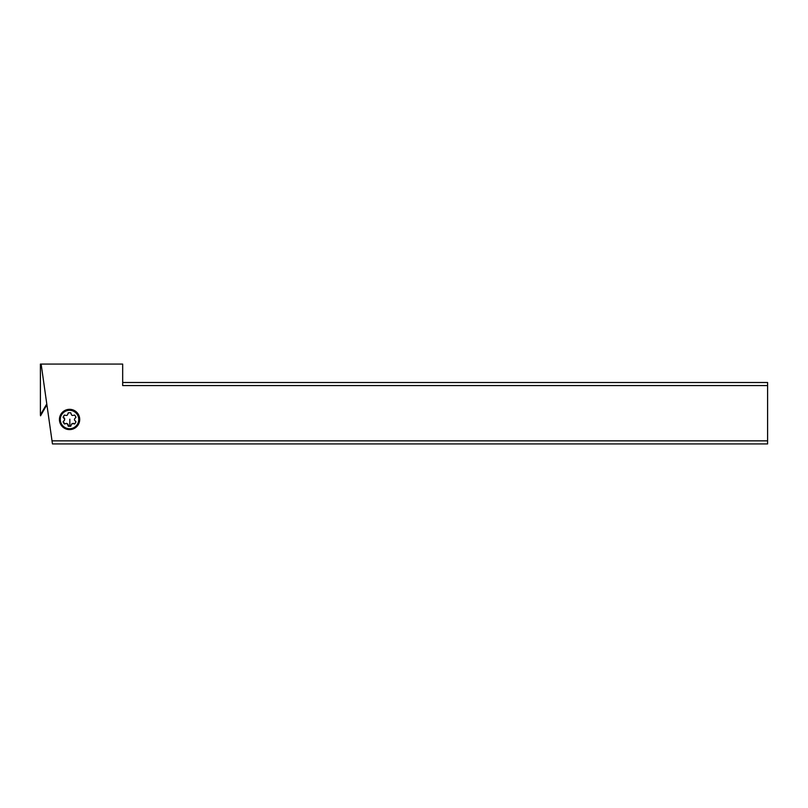 <?xml version="1.0" encoding="UTF-8"?>
<svg xmlns="http://www.w3.org/2000/svg" width="808" height="808" viewBox="0 0 808 808"><rect width="100%" height="100%" fill="white"/><g stroke="black" fill="none" stroke-linecap="round" stroke-linejoin="round"><path stroke-width="1.21" d="M41.137 364.075L52.015 440.855L767.6 440.855L767.6 385.578L122.675 385.578L122.675 364.075L40.4 364.075L40.4 414.878L46.783 403.929M52.015 440.855L52.449 443.925L767.6 443.925L767.6 440.855M69.589 409.323A10.151 10.13 -45 0 0 62.398 426.644A10.151 10.13 -45 0 0 78.952 415.585A10.151 10.13 -45 0 0 69.589 409.323M122.675 382.507L767.6 382.507L767.6 385.578M46.904 404.757L40.531 415.817L40.4 414.878M78.73 419.524A9.211 9.201 -135 0 0 63.004 413.009A9.211 9.201 -135 0 0 66.003 428.028A9.211 9.201 -135 0 0 78.73 419.524M64.287 423.968L63.064 421.837L64.327 420.311A1.232 1.222 -135 0 0 64.327 418.746L63.054 417.211L64.276 415.09L66.236 415.423A1.232 1.222 -135 0 0 67.599 414.635L68.286 412.777L70.74 412.777L71.427 414.635A1.232 1.222 -135 0 0 72.791 415.423L74.75 415.09L75.972 417.211L74.71 418.746A1.232 1.222 -135 0 0 74.71 420.311L75.982 421.837L74.76 423.968L72.801 423.634A1.232 1.222 -135 0 0 71.437 424.412L70.751 426.281L68.296 426.281L67.609 424.412A1.232 1.222 -135 0 0 66.246 423.634L64.287 423.968L66.539 423.341L67.902 424.119A14.322 0.646 -110.3 0 1 68.569 426.008L70.852 426.008M63.004 413.009L63.428 412.585A9.211 9.201 45 0 1 79.154 419.099A9.211 9.201 45 0 1 76.457 425.614L76.033 426.038M71.73 424.119L73.094 423.341A14.322 0.576 -170.4 0 1 74.922 423.685M68.458 412.777L67.306 415.08M64.377 415.11L63.317 416.948A14.322 0.707 -129.7 0 1 64.62 418.453L64.62 420.019L63.327 421.574A13.1 0.626 -120 0 1 64.559 423.695M69.842 419.201A14.746 0.515 -90 0 1 69.791 426.008"/></g></svg>
